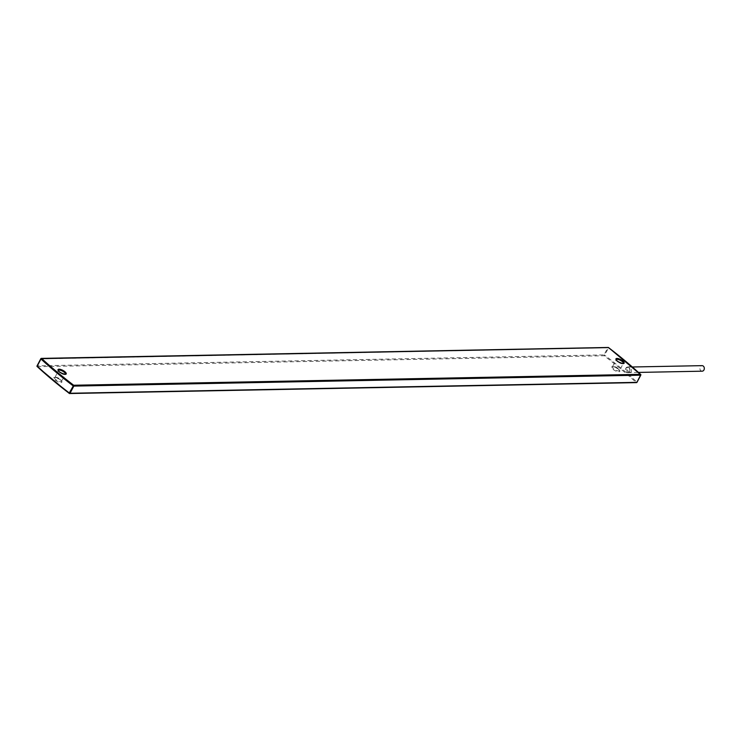 <?xml version="1.0" encoding="UTF-8"?>
<svg xmlns="http://www.w3.org/2000/svg" width="741" height="741" viewBox="0 0 741 741"><rect width="100%" height="100%" fill="white"/><g stroke="black" fill="none" stroke-linecap="round" stroke-linejoin="round"><path stroke-width="0.56" stroke-dasharray="3.71 2.78" d="M629.6 371.426A2.834 2.26 88.9 0 1 627.766 372.686A2.834 2.26 88.9 0 1 625.737 371.204A2.834 2.26 88.9 0 1 625.821 368.268A2.834 2.26 88.9 0 1 627.664 367.017A2.834 2.26 88.9 0 1 629.693 368.499A2.834 2.26 88.9 0 1 629.6 371.426M626.867 367.897C630.322 365.489 631.804 366.767 631.313 371.741C627.905 374.168 626.423 372.89 626.867 367.897L628.711 366.999L630.572 371.408L628.757 372.667L626.886 368.249M629.563 371.389A2.769 2.214 88.9 0 1 627.766 372.621A2.769 2.214 88.9 0 1 625.784 371.176A2.769 2.214 88.9 0 1 625.867 368.305A2.769 2.214 88.9 0 1 627.664 367.073A2.769 2.214 88.9 0 1 629.646 368.527A2.769 2.214 88.9 0 1 629.563 371.389M702.153 371.185A2.769 2.214 88.9 0 1 700.171 369.74A2.769 2.214 88.9 0 1 700.254 366.869A2.769 2.214 88.9 0 1 702.051 365.646M37.189 365.822L37.328 366.675L37.189 365.822L604.026 354.902L607.805 347.733L40.857 358.857M37.328 366.675L604.165 355.754L608.537 348.038L607.805 347.733L608.481 347.566M608.583 347.585L608.537 348.038A235.833 81.047 -152.2 0 1 640.65 374.863L636.871 382.032A235.833 81.047 -152.2 0 0 604.758 355.208L604.026 354.902L604.165 355.754A235.221 80.834 -152.2 0 1 636.195 382.513L636.982 382.143M69.2 393.314A235.221 80.834 -152.2 0 0 69.358 393.434L636.195 382.513M55.408 377.225A4.001 1.38 -152.2 0 1 59.669 378.799A4.001 1.38 -152.2 0 1 61.614 381.328A4.001 1.38 -152.2 0 1 60.743 381.689A4.001 1.38 -152.2 0 1 56.483 380.114A4.001 1.38 -152.2 0 1 54.528 377.586A4.001 1.38 -152.2 0 1 55.408 377.225M65.403 374.149A4.001 1.38 -152.2 0 1 65.393 374.159A4.001 1.38 -152.2 0 1 64.523 374.52A4.001 1.38 -152.2 0 1 60.262 372.945A4.001 1.38 -152.2 0 1 58.307 370.426A4.001 1.38 -152.2 0 1 58.317 370.417L55.01 377.502C58.78 378.568 60.984 379.846 61.614 381.337L65.393 374.159M54.723 377.401A4.622 1.584 -152.2 0 1 60.595 379.92A4.622 1.584 -152.2 0 1 60.882 382.541A4.622 1.584 -152.2 0 1 55.01 380.022A4.622 1.584 -152.2 0 1 54.723 377.401M623.311 363.405A4.001 1.38 -152.2 0 1 623.311 363.414A4.001 1.38 -152.2 0 1 622.431 363.775A4.001 1.38 -152.2 0 1 618.17 362.201A4.001 1.38 -152.2 0 1 616.216 359.672A4.001 1.38 -152.2 0 1 616.225 359.663L612.437 366.841A4.001 1.38 -152.2 0 1 613.316 366.48A4.001 1.38 -152.2 0 1 617.577 368.055A4.001 1.38 -152.2 0 1 619.532 370.574A4.001 1.38 -152.2 0 1 618.652 370.935A4.001 1.38 -152.2 0 1 614.391 369.37A4.001 1.38 -152.2 0 1 612.437 366.841L612.918 366.749C616.697 367.823 618.902 369.101 619.522 370.593L623.311 363.414M612.631 366.647A4.622 1.584 -152.2 0 1 618.503 369.166A4.622 1.584 -152.2 0 1 618.791 371.797A4.622 1.584 -152.2 0 1 612.927 369.277A4.622 1.584 -152.2 0 1 612.631 366.647M627.766 372.686L628.757 372.667M627.664 367.017L628.711 366.999M627.766 372.621L638.51 372.417M627.664 367.073L632.416 366.99"/><path stroke-width="1.11" d="M640.724 374.937L636.871 382.347L70.034 393.267L73.813 386.098L73.072 385.792A235.833 81.047 -152.2 0 1 40.959 358.968L37.18 366.137L40.857 358.857M632.416 366.99L702.051 365.646A2.769 2.214 88.9 0 1 704.033 367.091A2.769 2.214 88.9 0 1 703.95 369.963A2.769 2.214 88.9 0 1 702.153 371.185L638.51 372.417M40.968 358.653L608.583 347.585A0.621 0.621 0 0 0 608.204 347.464L41.366 358.385A0.621 0.621 0 0 0 40.829 358.709L37.05 365.878A0.621 0.621 0 0 0 37.18 366.619L37.18 366.137A235.833 81.047 -152.2 0 0 69.293 392.962L69.358 393.434A0.621 0.491 88.9 0 0 69.635 393.536L636.473 382.615A0.621 0.491 88.9 0 1 636.195 382.513M69.2 393.314A235.221 80.834 -152.2 0 1 37.328 366.675L69.246 393.415A0.621 0.621 0 0 0 69.635 393.536A0.621 0.491 88.9 0 0 70.034 393.267L69.293 392.962L73.674 385.246L640.511 374.325A0.621 0.491 -91.1 0 1 640.65 375.178L73.813 386.098A0.621 0.491 -91.1 0 0 73.674 385.246A235.221 80.834 -152.2 0 1 41.644 358.487M37.328 366.675L37.189 365.822M636.982 382.143L636.871 382.347A0.621 0.491 88.9 0 1 636.473 382.615A0.621 0.621 0 0 0 637.01 382.291L640.789 375.122A0.621 0.621 0 0 0 640.659 374.381L640.511 374.325A235.221 80.834 -152.2 0 0 608.481 347.566M640.715 374.696L608.583 347.585M59.187 370.065A4.001 1.38 -152.2 0 1 63.43 371.621A4.001 1.38 -152.2 0 1 65.403 374.149L64.921 374.251C61.142 373.177 58.937 371.899 58.317 370.407A4.001 1.38 -152.2 0 1 59.187 370.065M59.039 369.203A4.622 1.584 -152.2 0 1 64.912 371.723A4.622 1.584 -152.2 0 1 65.199 374.353A4.622 1.584 -152.2 0 1 59.336 371.834A4.622 1.584 -152.2 0 1 59.039 369.203M617.096 359.311A4.001 1.38 -152.2 0 1 621.347 360.876A4.001 1.38 -152.2 0 1 623.311 363.405L622.829 363.498C619.05 362.432 616.855 361.154 616.225 359.663A4.001 1.38 -152.2 0 1 617.096 359.311M616.957 358.459A4.622 1.584 -152.2 0 1 622.82 360.978A4.622 1.584 -152.2 0 1 623.116 363.599A4.622 1.584 -152.2 0 1 617.244 361.08A4.622 1.584 -152.2 0 1 616.957 358.459"/></g></svg>
